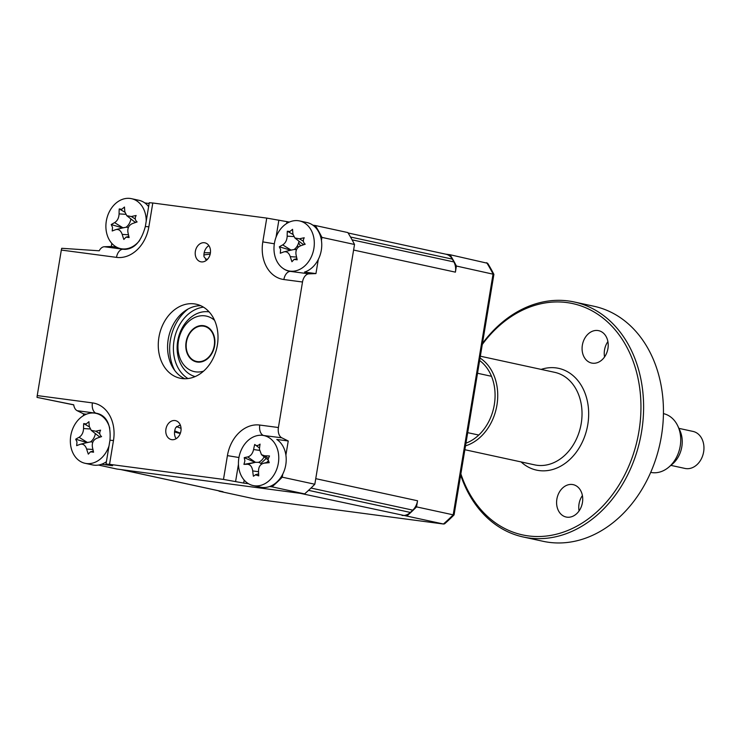 <?xml version="1.0" encoding="UTF-8"?>
<svg xmlns="http://www.w3.org/2000/svg" width="741" height="741" viewBox="0 0 741 741"><rect width="100%" height="100%" fill="white"/><g stroke="black" fill="none" stroke-linecap="round" stroke-linejoin="round"><path stroke-width="1.11" d="M171.838 439.672A9.707 7.549 -77.8 0 0 180.86 431.401A9.707 7.549 -77.8 0 0 175.487 420.629A9.707 7.549 -77.8 0 0 175.006 420.545A9.707 7.549 -77.8 0 0 165.984 428.807A9.707 7.549 -77.8 0 0 171.366 439.589A9.707 7.549 -77.8 0 0 171.838 439.672M201.274 261.879A9.707 7.549 -77.8 0 0 210.296 253.607A9.707 7.549 -77.8 0 0 204.914 242.826A9.707 7.549 -77.8 0 0 204.442 242.742A9.707 7.549 -77.8 0 0 195.42 251.014A9.707 7.549 -77.8 0 0 200.802 261.795A9.707 7.549 -77.8 0 0 201.274 261.879M194.327 303.875A37.874 29.445 102.2 0 1 196.18 304.199A37.874 29.445 102.2 0 1 217.159 346.269A37.874 29.445 102.2 0 1 181.962 378.54A37.874 29.445 102.2 0 1 180.109 378.216A37.874 29.445 102.2 0 1 159.12 336.145A37.874 29.445 102.2 0 1 194.327 303.875M148.858 226.802L145.338 226.514L149.274 202.71L152.794 202.997L148.858 226.802A34.595 26.898 102.2 0 1 116.504 257.368L61.327 250.06A9.466 5.937 -82.5 0 1 61.735 248.291L99.211 250.791A9.466 5.937 -82.5 0 1 104.305 246.744L111.317 246.494L116.698 247.207M73.73 404.882L37.05 397.389A9.466 5.937 -82.5 0 1 37.235 395.574L92.412 402.891A9.466 5.937 97.5 0 0 95.802 413.172L77.166 410.699A9.466 5.937 -82.5 0 1 73.711 404.79L37.05 397.389M92.412 402.891A34.595 26.898 102.2 0 1 113.475 440.525L109.538 464.329L106.009 464.042L112.613 465.719L101.554 464.255M86.308 414.228L83.603 413.867L77.166 410.699M83.298 415.747L83.603 413.867M200.728 305.7A37.874 29.445 -77.8 0 0 168.67 336.979A37.874 29.445 -77.8 0 0 184.87 378.744M312.906 225.19L315.286 225.505A179.887 139.882 102.2 0 1 321.937 237.398L321.437 240.436M299.568 220.938A25.565 19.877 -77.8 0 0 290.463 221.633A25.565 19.877 -77.8 0 0 274.318 253.126A25.565 19.877 -77.8 0 0 288.721 270.9A25.565 19.877 -77.8 0 0 297.826 270.206A25.565 19.877 -77.8 0 0 313.971 238.713A25.565 19.877 -77.8 0 0 299.568 220.938L307.015 222.55A25.565 19.877 -77.8 0 1 321.418 240.325A25.565 19.877 -77.8 0 1 304.505 272.086L315.944 273.596L308.941 273.846A9.466 5.937 97.5 0 0 302.504 281.997L283.868 279.533A34.595 26.898 102.2 0 1 262.805 241.89L266.751 218.095L289.361 222.068M286.943 221.754L286.647 223.513M318.287 259.47L315.944 273.596M282.747 474.138L282.247 477.176A179.887 139.882 102.2 0 1 272.021 486.837L269.641 486.522M244.178 480.085L243.678 483.076L223.486 479.418L227.422 455.622A34.595 26.898 102.2 0 1 259.776 425.056L278.412 427.52A9.466 5.937 97.5 0 0 281.793 437.811L288.24 440.978L285.896 455.104M288.24 440.978L276.791 439.459A25.565 19.877 -77.8 0 1 285.276 467.284A25.565 19.877 -77.8 0 1 265 487.495A25.565 19.877 -77.8 0 1 260.628 487.18L253.181 485.568A25.565 19.877 -77.8 0 0 257.553 485.883A25.565 19.877 -77.8 0 0 278.746 459.244A25.565 19.877 -77.8 0 0 264.028 435.606A25.565 19.877 -77.8 0 0 259.656 435.282A25.565 19.877 -77.8 0 0 238.463 461.921A25.565 19.877 -77.8 0 0 253.181 485.568M248.504 483.716L243.678 483.076M206.767 260.026L204.034 256.775A9.707 7.549 102.2 0 1 208.879 245.614M176.126 438.7A9.707 7.549 102.2 0 1 175.756 427.585L179.183 425.464L180.582 425.769M109.538 464.329L223.486 479.418M278.412 427.52L302.504 281.997M266.751 218.095L152.794 202.997M61.327 250.06L37.235 395.574M111.317 246.494L111.826 243.391M144.819 202.923L149.145 203.497M315.286 225.505L347.862 232.572A179.887 139.882 102.2 0 1 354.522 244.474L314.823 484.243A179.887 139.882 102.2 0 1 304.597 493.904L116.846 469.034L98.488 465.052M321.937 237.398L354.522 244.474M282.247 477.176L314.823 484.243M272.021 486.837L304.597 493.904M300.438 245.855L298.66 242.687M180.406 433.115A91.838 71.414 102.2 0 1 174.7 430.799M203.932 254.95A91.838 71.414 102.2 0 1 210.166 254.219M180.276 433.476A91.838 71.414 102.2 0 1 174.543 431.91M204.164 252.811A91.838 71.414 102.2 0 1 210.425 252.801M181.054 428.344A87.105 67.737 102.2 0 1 176.571 426.501M205.489 259.369A87.105 67.737 102.2 0 1 207.693 259.091M297.437 245.688L298.271 247.179M268.251 460.967L266.612 462.514M260.86 463.486L266.223 458.429M295.816 249.643L295.233 248.587M287.323 231.211L289.888 231.507L292.575 229.302A64.68 21.239 75.6 0 0 292.917 234.073L294.872 237.963L299.447 238.815A64.68 31.066 2 0 1 304.227 237.768C302.81 240.353 303.134 242.492 305.209 244.197A64.68 3.344 162.1 0 0 300.503 245.836C296.965 247.438 295.464 250.356 296.02 254.58A64.68 21.239 75.6 0 0 297.197 259.813L294.121 259.396L291.945 261.721A64.68 48.971 -118.1 0 1 290.287 256.664C288.888 252.764 286.711 251.18 283.757 251.921A64.68 3.344 162.1 0 0 280.293 253.255L280.617 249.597L279.32 246.818A64.68 31.066 2 0 1 282.701 244.9C285.48 243.131 286.98 240.214 287.184 236.157A64.68 48.971 -118.1 0 1 287.323 231.211L292.954 234.452M290.852 250.236L279.32 246.818M292.028 249.865L283.757 251.921M296.937 258.692L294.121 259.396M298.984 241.205A11.161 8.679 102.2 0 1 294.131 249.495L291.139 250.125M303.949 244.632A11.161 8.679 102.2 0 1 301.902 243.502L294.872 237.963M294.131 249.495A11.161 8.679 102.2 0 1 296.446 249.8M112.53 227.33L111.224 224.56A64.68 31.066 2 0 1 114.605 222.633C117.393 220.864 118.884 217.947 119.088 213.89A64.68 48.971 -118.1 0 1 119.236 208.943L121.802 209.249L124.488 207.035A64.68 21.239 75.6 0 0 124.821 211.806L126.785 215.696L131.352 216.548A64.68 31.066 2 0 1 136.14 215.501C134.714 218.086 135.038 220.234 137.113 221.939A64.68 3.344 162.1 0 0 132.417 223.569C128.869 225.181 127.378 228.089 127.924 232.313A64.68 21.239 75.6 0 0 129.11 237.546L126.026 237.139L123.858 239.454A64.68 48.971 -118.1 0 1 122.2 234.397C120.802 230.497 118.625 228.913 115.67 229.654A64.68 3.344 162.1 0 0 112.206 230.988L112.53 227.33M122.756 227.969L111.224 224.56M146.218 221.161A25.565 19.877 -77.8 0 0 145.884 216.446A25.565 19.877 -77.8 0 0 131.472 198.671A25.565 19.877 -77.8 0 0 122.376 199.366A25.565 19.877 -77.8 0 0 106.222 230.859A25.565 19.877 -77.8 0 0 120.635 248.633A25.565 19.877 -77.8 0 0 129.731 247.939A25.565 19.877 -77.8 0 0 139.66 240.455M123.932 227.598L115.67 229.654M148.626 206.619A25.565 19.877 -77.8 0 0 138.919 200.292L131.472 198.671M128.841 236.425L126.026 237.139M135.853 222.374A11.161 8.679 102.2 0 1 133.806 221.235L126.785 215.696M130.898 218.938A11.161 8.679 102.2 0 1 126.044 227.237A11.161 8.679 102.2 0 1 128.35 227.543M126.044 227.237L123.052 227.867M124.868 212.185L119.273 208.971M83.696 423.611L86.262 423.908L88.948 421.703A64.68 21.239 75.6 0 0 89.281 426.473L91.245 430.364L95.811 431.216A64.68 31.066 2 0 1 100.6 430.169C99.174 432.753 99.507 434.893 101.573 436.597A64.68 3.344 162.1 0 0 96.876 438.227C93.338 439.839 91.838 442.757 92.393 446.98A64.68 21.239 75.6 0 0 93.57 452.214L90.485 451.797L88.318 454.122A64.68 48.971 -118.1 0 1 86.66 449.065C85.261 445.165 83.085 443.581 80.13 444.322A64.68 3.344 162.1 0 0 76.666 445.656L76.99 441.988L75.693 439.218A64.68 31.066 2 0 1 79.065 437.301C81.853 435.523 83.344 432.614 83.557 428.548A64.68 48.971 -118.1 0 1 83.696 423.611L89.328 426.853M87.216 442.636L75.693 439.218M109.761 428.261A25.565 19.877 -77.8 0 0 95.941 413.339A25.565 19.877 -77.8 0 0 86.836 414.034A25.565 19.877 -77.8 0 0 70.682 445.526A25.565 19.877 -77.8 0 0 85.095 463.301A25.565 19.877 -77.8 0 0 94.2 462.606A25.565 19.877 -77.8 0 0 109.01 445.934M88.392 442.266L80.13 444.322M85.095 463.301L92.542 464.913A25.565 19.877 -77.8 0 0 106.398 461.708M93.301 451.093L90.485 451.797M100.313 437.033A11.161 8.679 102.2 0 1 98.275 435.903L91.245 430.364M95.357 433.605A11.161 8.679 102.2 0 1 90.504 441.895A11.161 8.679 102.2 0 1 92.82 442.201M90.504 441.895L87.512 442.525M120.524 469.498A14.199 11.041 -77.8 0 0 121.218 469.618L300.235 493.33L406.79 516.06A179.887 139.882 -77.8 0 0 416.535 506.881L417.554 500.768L315.749 478.667L353.596 250.05L455.4 272.151L456.41 266.038A179.887 139.882 -77.8 0 0 450.046 254.728L445.647 254.144M450.046 254.728L487.68 263.305A179.498 139.577 -77.8 0 1 493.895 274.355L454.076 514.893A179.498 139.577 -77.8 0 1 444.544 523.859L443.433 524.007A179.887 139.882 -77.8 0 0 453.186 514.838L454.076 514.893M455.4 272.151A14.199 11.041 -77.8 0 0 453.89 261.934A179.887 139.882 -77.8 0 0 452.306 259.109A14.199 11.041 -77.8 0 0 445.989 254.219L348.103 232.97M453.89 261.934L352.086 239.834A179.887 139.882 -77.8 0 0 350.502 237.018L452.306 259.109M456.41 266.038L493.895 274.355M255.997 499.184L443.59 524.035L255.84 499.165M406.79 516.06L443.433 524.007M416.535 506.881L453.186 514.838L493.061 273.994A179.887 139.882 -77.8 0 0 486.698 262.685M402.039 515.43A14.199 11.041 -77.8 0 0 410.366 512.439A179.887 139.882 -77.8 0 0 412.793 510.151A14.199 11.041 -77.8 0 0 417.554 500.768M410.366 512.439L308.562 490.347A179.887 139.882 -77.8 0 0 310.988 488.05L412.793 510.151M218.817 490.829A179.887 139.882 -77.8 0 0 219.03 491.19L255.682 499.138M120.866 469.572L222.319 491.589A14.199 11.041 -77.8 0 0 223.013 491.718L219.03 491.19M188.131 308.997A42.608 33.132 -77.8 0 0 174.774 370.519M255.867 474.648L253.394 476.241A64.68 52.009 -98.4 0 1 252.709 470.905C252.079 466.719 250.31 464.496 247.411 464.255A64.68 5.326 172.5 0 1 243.937 464.366L244.9 460.883L244.215 457.669A64.68 22.397 12.9 0 1 247.716 456.938C250.643 456.104 252.607 453.64 253.598 449.546A64.68 52.009 -98.4 0 1 254.719 444.461C256.08 446.063 257.859 445.952 260.054 444.109A64.68 24.286 89.2 0 0 259.415 449.157L261.48 454.687L264.722 455.808A64.68 22.397 12.9 0 1 269.511 455.984L268.029 459.346L269.233 462.68A64.68 5.326 172.5 0 1 264.417 463.116C260.721 463.792 258.757 466.256 258.535 470.516A64.68 24.286 89.2 0 0 258.729 475.889L255.376 474.722L258.637 473.916M268.77 462.078L263.527 463.264L268.714 461.995M254.719 444.461L259.535 448.073M264.111 456.771A11.161 8.679 102.2 0 1 258.498 462.338A11.161 8.679 102.2 0 1 261.61 464.116M258.498 462.338L255.469 462.31L247.411 464.255M243.937 464.366L255.469 462.31L247.716 456.938M255.173 462.338L244.215 457.669M203.367 325.66A18.46 14.357 102.2 0 1 204.275 325.818A18.46 14.357 102.2 0 1 214.51 346.325A18.46 14.357 102.2 0 1 197.347 362.062A18.46 14.357 102.2 0 1 196.439 361.904A18.46 14.357 102.2 0 1 186.213 341.397A18.46 14.357 102.2 0 1 203.367 325.66M214.594 320.362A28.408 22.091 -77.8 0 0 204.998 315.861A28.408 22.091 -77.8 0 0 178.433 340.953A28.408 22.091 -77.8 0 0 195.726 371.862A28.408 22.091 -77.8 0 0 203.571 371.148M195.096 376.595A33.141 25.768 102.2 0 1 178.025 339.322A33.141 25.768 102.2 0 1 208.675 311.822A33.141 25.768 102.2 0 1 209.147 311.896M677.793 425.964L679.83 430.326A24.592 19.127 102.2 0 1 672.532 463.977L668.864 467.099A30.057 23.379 -77.8 0 0 677.793 425.964A30.057 23.379 -77.8 0 0 663.445 413.626M650.691 472.378A30.057 23.379 -77.8 0 0 662.232 471.202A30.057 23.379 -77.8 0 0 668.864 467.099M670.883 465.376L684.999 468.442A18.933 14.727 -77.8 0 0 692.298 467.71A18.933 14.727 -77.8 0 0 703.95 448.444A18.933 14.727 -77.8 0 0 693.03 431.429L678.923 428.363M203.479 360.747A17.988 13.986 -77.8 0 0 214.205 338.137A17.988 13.986 -77.8 0 0 197.236 326.976A17.988 13.986 -77.8 0 0 186.51 349.585A17.988 13.986 -77.8 0 0 203.479 360.747M523.248 536.993L543.088 541.3A120.246 93.505 -77.8 0 0 548.97 542.329A120.246 93.505 -77.8 0 0 660.74 439.867A120.246 93.505 -77.8 0 0 594.106 306.292L574.266 301.985A120.246 93.505 102.2 0 1 640.9 435.56A120.246 93.505 102.2 0 1 529.139 538.022A120.246 93.505 102.2 0 1 523.248 536.993A120.246 93.505 102.2 0 1 460.661 475.064M482.456 343.463A120.246 93.505 102.2 0 1 568.384 300.957A120.246 93.505 102.2 0 1 574.266 301.985M460.865 473.86A118.347 92.032 -77.8 0 0 528.277 535.9A118.347 92.032 -77.8 0 0 638.946 431.336A118.347 92.032 -77.8 0 0 566.911 302.569A118.347 92.032 -77.8 0 0 482.28 344.472M566.948 517.172A16.571 12.884 -77.8 0 0 582.352 503.046A16.571 12.884 -77.8 0 0 573.173 484.642A16.571 12.884 -77.8 0 0 572.358 484.503A16.571 12.884 -77.8 0 0 556.963 498.619A16.571 12.884 -77.8 0 0 566.143 517.023A16.571 12.884 -77.8 0 0 566.948 517.172M592.439 363.192A16.571 12.884 -77.8 0 0 607.842 349.076A16.571 12.884 -77.8 0 0 598.663 330.671A16.571 12.884 -77.8 0 0 597.848 330.523A16.571 12.884 -77.8 0 0 582.454 344.639A16.571 12.884 -77.8 0 0 591.633 363.053A16.571 12.884 -77.8 0 0 592.439 363.192M607.898 341.582A16.571 12.884 -77.8 0 0 604.563 356.949M582.407 495.553A16.571 12.884 -77.8 0 0 579.073 510.929M465.941 443.174A45.442 35.336 -77.8 0 0 494.312 404.697A45.442 35.336 -77.8 0 0 479.622 360.534M480.038 358.042A47.341 36.809 102.2 0 1 496.933 405.151A47.341 36.809 102.2 0 1 465.496 445.85M116.504 257.368A9.466 5.937 -82.5 0 1 122.941 249.208A25.25 19.627 -77.8 0 0 125.562 249.337C134.806 248.596 141.392 240.992 145.338 226.514M283.868 279.533A9.466 5.937 -82.5 0 1 290.305 271.382L308.941 273.846M283.081 268.446A25.25 19.627 -77.8 0 0 290.305 271.382M262.805 241.89L274.337 243.789M278.875 220.114L276.05 237.176M227.422 455.622L238.954 457.521M259.776 425.056A9.466 5.937 97.5 0 0 263.157 435.338A25.25 19.627 -77.8 0 0 259.248 435.319M281.793 437.811L263.472 435.486M238.454 464.264L235.61 481.446M113.475 440.525L109.955 440.247C110.974 426.973 107.89 418.443 100.683 414.682A25.25 19.627 -77.8 0 0 95.802 413.172L96.293 413.413M104.305 246.744L122.941 249.208M291.093 250.097L282.701 244.9M293.668 236.564L287.184 236.157M303.384 241.251L299.447 238.815M296.557 257.053L290.287 256.664M135.288 218.984L131.352 216.548M128.471 234.795L122.2 234.397M122.997 227.83L114.605 222.633M125.581 214.297L119.088 213.89M99.748 433.652L95.811 431.216M92.931 449.454L86.66 449.065M87.457 442.497L79.065 437.301M90.041 428.956L83.557 428.548M121.218 469.618L223.013 491.718M187.955 378.558A37.874 29.445 102.2 0 1 174.487 338.248A37.874 29.445 102.2 0 1 203.46 307.145M268.214 458.225L264.722 455.808M258.563 471.73L252.709 470.905M259.378 450.361L253.598 449.546M464.857 449.722L534.641 464.866A47.341 36.809 -77.8 0 0 536.966 465.274A47.341 36.809 -77.8 0 0 580.963 424.936A47.341 36.809 -77.8 0 0 554.731 372.343L480.344 356.199M541.152 369.398A52.074 40.496 102.2 0 1 556.093 367.906A52.074 40.496 102.2 0 1 587.789 424.565A52.074 40.496 102.2 0 1 539.096 470.572A52.074 40.496 102.2 0 1 521.071 461.921M109.955 440.247L106.009 464.042M290.843 271.363L288.721 270.9M123.238 249.198L120.635 248.633M261.48 454.687L268.038 459.865M491.505 376.298L477.519 373.26M478.751 435.05L467.682 432.651"/></g></svg>
